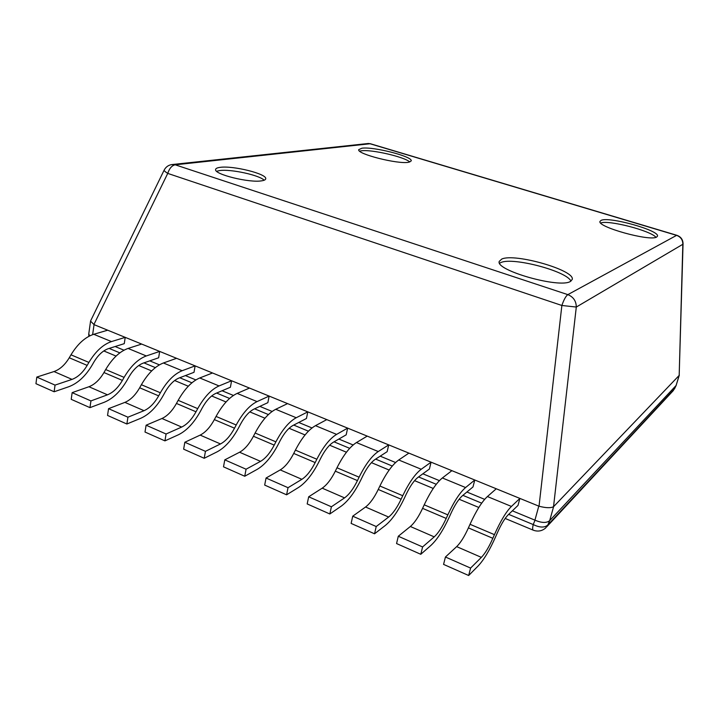 <?xml version="1.0" encoding="UTF-8"?>
<svg xmlns="http://www.w3.org/2000/svg" width="719" height="719" viewBox="0 0 719 719"><rect width="100%" height="100%" fill="white"/><g stroke="black" fill="none" stroke-linecap="round" stroke-linejoin="round"><path stroke-width="1.08" d="M90.738 320.638L90.567 321.141L94.054 324.637L539.025 506.221C545.892 508 550.727 508.171 553.531 506.724L679.176 375.417L683.05 243.696C682.915 239.526 680.839 236.722 676.822 235.293L676.597 235.365C680.767 236.919 682.843 239.894 682.834 244.289L683.05 243.696M89.758 335.872L88.761 333.976M115.121 346.531L123.992 350.198M149.75 360.857L159.411 364.848M185.385 375.588L195.874 379.929M222.063 390.759L233.432 395.459M259.838 406.379L272.124 411.466M298.745 422.475L312.01 427.958M338.847 439.057L353.146 444.971M380.198 456.161L395.594 462.524M422.862 473.803L439.408 480.643M466.892 492.012L484.66 499.363M512.368 510.823L535.035 520.197L533.219 524.564L508.666 514.364M553.612 506.643L549.684 520.628C546.602 523.162 541.713 523.019 535.035 520.197M164.193 170.035L164.13 170.16C164.094 170.763 165.298 171.841 167.743 173.405L561.872 305.476L576.296 307.049C576.207 301.045 573.385 296.902 567.839 294.637C565.853 296.048 563.867 299.67 561.872 305.476L539.025 506.221M656.636 237.054L657.463 236.174C659.988 230.52 609.101 216.311 601.183 220.338L600.006 221.389C596.788 226.845 650.093 241.683 656.636 237.054M408.563 162.278L411.232 160.912C412.895 156.553 373.494 146.46 361.9 148.213L358.727 149.669C356.66 153.947 397.94 164.435 408.563 162.278M570.437 281.435L572.216 279.484C575.506 270.317 514.687 252.872 501.754 259.056L499.247 261.392C495.04 270.317 559.625 288.67 570.437 281.435M261.644 180.828C264.268 180.442 265.626 179.741 265.724 178.743C267.064 173.926 233.109 165.451 220.239 167.347C217.264 167.707 215.718 168.435 215.61 169.531C214.001 174.331 249.565 183.075 261.644 180.828M366.924 143.647L370.806 143.863M93.892 324.557L167.743 173.405C169.423 168.372 171.904 165.505 175.184 164.804L171.374 164.633M679.338 375.075L676.112 385.483L549.72 520.592M545.658 527.971L547.842 524.969C544.616 527.854 539.735 527.719 533.219 524.564C532.437 528.061 532.473 529.948 533.318 530.209C537.902 531.844 542.018 531.098 545.658 527.971M673.478 390.399L546.728 526.82M655.971 237.315C650.785 230.664 608.373 219.735 600.707 223.007M409.794 162.018C404.806 156.976 371.48 149.255 361.369 150.801L359.617 151.143M570.931 281.147C566.949 271.162 512.674 256.854 500.891 262.552L499.615 263.208M216.608 171.266L219.699 170.565C230.808 168.92 259.37 175.13 264.179 180.217M468.653 575.506L478 566.114C483.788 560.02 489.675 550.206 495.661 536.68L497.242 533.067C501.143 524.304 504.801 518.219 508.216 514.795L518.004 505.412L519.891 498.42L496.263 488.776L487.419 496.541C481.955 501.565 476.158 510.814 470.019 524.286L468.411 527.89L492.839 538.297C488.92 547.132 485.091 553.486 481.371 557.369L470.586 568.082L445.438 557.009L443.569 564.388L468.653 575.506L470.586 568.082M519.891 498.42L511.425 506.437C506.185 511.613 500.523 521.023 494.438 534.648L492.839 538.297M445.438 557.009L456.664 546.629C460.546 542.863 464.456 536.617 468.411 527.89M420.786 554.295L430.87 545.451C437.098 539.699 443.255 530.209 449.33 516.979L450.93 513.438C454.884 504.882 458.713 498.986 462.398 495.759L473.003 486.925L474.774 480.013L451.883 470.666L442.365 477.964C436.487 482.71 430.438 491.661 424.21 504.828L422.583 508.36L446.211 518.426C442.23 527.063 438.239 533.21 434.222 536.868L422.592 546.943L398.29 536.248L396.564 543.555L420.786 554.295L422.592 546.943M474.774 480.013L465.597 487.545C459.935 492.434 454.013 501.538 447.829 514.858L446.211 518.426M398.29 536.248L410.351 526.488C414.504 522.938 418.584 516.889 422.583 508.36M374.545 533.795L385.303 525.472C391.945 520.035 398.335 510.85 404.491 497.916L406.109 494.447C410.127 486.08 414.099 480.373 418.045 477.326L429.414 469.013L431.067 462.173L408.886 453.123L398.73 459.98C392.466 464.456 386.193 473.129 379.893 486.008L378.248 489.459L401.112 499.202C397.077 507.641 392.925 513.6 388.646 517.051L376.217 526.533L352.732 516.188L351.124 523.414L374.545 533.795L376.217 526.533M431.067 462.173L421.226 469.255C415.169 473.866 409.003 482.683 402.739 495.715L401.112 499.202M352.732 516.188L365.549 507.012C369.961 503.659 374.195 497.809 378.248 489.459M329.832 513.977L341.228 506.149C348.248 501.017 354.862 492.12 361.091 479.456L362.727 476.068C366.78 467.871 370.905 462.344 375.084 459.468L387.164 451.658L388.709 444.89L367.211 436.118L356.453 442.562C349.838 446.769 343.349 455.181 336.977 467.781L335.315 471.161L357.451 480.598C353.38 488.857 349.075 494.618 344.554 497.881L331.396 506.787L308.685 496.793L307.184 503.929L329.832 513.977L331.396 506.787M388.709 444.89L378.257 451.541C371.822 455.891 365.441 464.438 359.105 477.182L357.451 480.598M308.685 496.793L322.202 488.165C326.848 484.992 331.216 479.33 335.315 471.161M286.593 494.807L298.565 487.446C305.935 482.593 312.765 473.974 319.047 461.58L320.701 458.264C324.799 450.247 329.05 444.881 333.454 442.167L346.19 434.824L347.637 428.129L326.786 419.617L315.47 425.666C308.523 429.638 301.836 437.79 295.401 450.13L293.729 453.437L315.183 462.578C311.066 470.666 306.627 476.248 301.872 479.321L288.031 487.698L266.057 478.027L264.673 485.082L286.593 494.807L288.031 487.698M347.637 428.129L336.609 434.384C329.832 438.473 323.244 446.76 316.845 459.234L315.183 462.578M266.057 478.027L280.23 469.911C285.092 466.928 289.595 461.436 293.729 453.437M244.739 476.248L257.249 469.327C264.952 464.753 271.962 456.394 278.307 444.261L279.97 440.999C284.104 433.153 288.481 427.949 293.091 425.396L306.447 418.494L307.795 411.87L287.555 403.611L275.728 409.291C268.475 413.03 261.608 420.939 255.119 433.018L253.439 436.262L274.218 445.115C270.065 453.033 265.509 458.452 260.539 461.355L246.069 469.219L224.795 459.854L223.51 466.838L244.739 476.248L246.069 469.219M307.795 411.87L296.228 417.739C289.137 421.595 282.36 429.629 275.898 441.843L274.218 445.115M224.795 459.854L239.571 452.233C244.649 449.42 249.268 444.09 253.439 436.262M204.205 458.282L217.219 451.784C225.218 447.461 232.417 439.354 238.807 427.463L240.479 424.273C244.649 416.58 249.133 411.529 253.942 409.12L267.863 402.649L269.131 396.088L249.484 388.071L237.171 393.392C229.631 396.915 222.593 404.599 216.06 416.427L214.361 419.608L234.52 428.2C230.332 435.948 225.658 441.196 220.49 443.947L205.445 451.334L184.828 442.257L183.642 449.168L204.205 458.282L205.445 451.334M269.131 396.088L257.06 401.597C249.673 405.228 242.716 413.03 236.209 424.983L234.52 428.2M184.828 442.257L200.17 435.103C205.427 432.443 210.164 427.275 214.361 419.608M164.939 440.873L178.42 434.77C186.697 430.69 194.058 422.826 200.493 411.169L202.174 408.041C206.371 400.501 210.964 395.603 215.943 393.329L230.404 387.253L231.59 380.764L212.5 372.981L199.738 377.969C191.937 381.286 184.738 388.736 178.159 400.339L176.461 403.449L196.017 411.789C191.802 419.384 187.021 424.48 181.673 427.059L166.08 433.997L146.11 425.208L145.004 432.038L164.939 440.873L166.08 433.997M231.59 380.764L219.052 385.932C211.386 389.347 204.268 396.924 197.716 408.635L196.017 411.789M146.11 425.208L161.964 418.494C167.401 415.986 172.236 410.971 176.461 403.449M126.868 424.003L140.789 418.269C149.327 414.423 156.832 406.783 163.303 395.36L164.993 392.286C169.226 384.899 173.908 380.135 179.058 378.005L194.013 372.307L195.119 365.881L176.568 358.314L163.393 362.987C155.34 366.106 148.006 373.35 141.382 384.719L139.675 387.775L158.656 395.863C154.414 403.314 149.543 408.257 144.025 410.693L127.928 417.2L108.56 408.671L107.544 415.438L126.868 424.003L127.928 417.2M195.119 365.881L182.15 370.716C174.223 373.943 166.961 381.295 160.364 392.772L158.656 395.863M108.56 408.671L124.899 402.379C130.499 400.016 135.424 395.144 139.675 387.775M89.956 407.637L104.273 402.263C113.054 398.632 120.702 391.208 127.2 380L128.899 376.999C133.15 369.755 137.922 365.126 143.225 363.113L158.647 357.774L159.672 351.42L141.652 344.059L128.081 348.436C119.794 351.366 112.326 358.404 105.675 369.548L103.958 372.55L122.392 380.405C118.132 387.712 113.162 392.511 107.49 394.812L90.936 400.914L72.143 392.637L71.217 399.333L89.956 407.637L90.936 400.914M159.672 351.42L146.308 355.95C138.138 358.97 130.741 366.115 124.099 377.376L122.392 380.405M72.143 392.637L88.931 386.741C94.683 384.512 99.689 379.785 103.958 372.55M54.141 391.765L68.826 386.714C77.841 383.299 85.606 376.091 92.14 365.09L93.847 362.142C98.108 355.033 102.97 350.539 108.416 348.643L124.27 343.655L125.223 337.355L107.688 330.201L93.758 334.29C85.255 337.04 77.67 343.889 70.992 354.818L69.267 357.765L87.17 365.396C82.892 372.559 77.85 377.223 72.026 379.389L55.039 385.105L36.804 377.08L35.95 383.694L54.141 391.765L55.039 385.105M125.223 337.355L111.472 341.588C103.087 344.437 95.555 351.384 88.895 362.421L87.17 365.396M36.804 377.08L53.997 371.552C59.893 369.458 64.98 364.857 69.267 357.765M92.634 334.65L94.054 324.637M538.783 506.131L534.927 520.152M175.184 164.804L567.839 294.637L676.597 235.365L370.042 143.755L175.184 164.804M553.531 506.724L576.296 307.049L682.834 244.289L679.176 375.417M679.131 375.471L676.094 385.492M676.112 385.483L674.395 388.961L547.842 524.969L549.684 520.628M481.694 503.165L462.883 495.346M436.262 484.291L418.566 476.94M392.286 466.029L375.642 459.108M349.695 448.332L334.038 441.834M308.424 431.193L293.703 425.073M268.412 414.575L254.58 408.823M229.595 398.452L216.608 393.05M191.928 382.805L179.741 377.745M155.367 367.616L143.935 362.87M119.848 352.867L109.144 348.418M511.425 506.437L487.419 496.541M494.438 534.648L470.019 524.286M456.664 546.629L481.371 557.369M465.597 487.545L442.365 477.964M447.829 514.858L424.21 504.828M410.351 526.488L434.222 536.868M421.226 469.255L398.73 459.98M402.739 495.715L379.893 486.008M365.549 507.012L388.646 517.051M378.257 451.541L356.453 442.562M359.105 477.182L336.977 467.781M322.202 488.165L344.554 497.881M336.609 434.384L315.47 425.666M316.845 459.234L295.401 450.13M280.23 469.911L301.872 479.321M296.228 417.739L275.728 409.291M275.898 441.843L255.119 433.018M239.571 452.233L260.539 461.355M257.06 401.597L237.171 393.392M236.209 424.983L216.06 416.427M200.17 435.103L220.49 443.947M219.052 385.932L199.738 377.969M197.716 408.635L178.159 400.339M161.964 418.494L181.673 427.059M182.15 370.716L163.393 362.987M160.364 392.772L141.382 384.719M124.899 402.379L144.025 410.693M146.308 355.95L128.081 348.436M124.099 377.376L105.675 369.548M88.931 386.741L107.49 394.812M111.472 341.588L93.758 334.29M88.895 362.421L70.992 354.818M53.997 371.552L72.026 379.389M88.725 334.182L90.567 321.141M676.822 235.293L370.483 143.764L368.353 143.494L173.117 164.435C169.019 164.696 166.017 166.601 164.13 170.16L90.621 320.863M674.494 388.844L676.228 385.312M88.886 336.321L88.734 334.416M533.094 530.11L505.169 518.453M478.827 507.461L459.135 499.247M433.26 488.453L414.575 480.651M389.159 470.046L371.435 462.65M346.45 452.224L329.635 445.196M305.072 434.95L289.11 428.29M264.96 418.206L249.808 411.888M226.054 401.975L211.674 395.971M188.297 386.22L174.654 380.522M151.655 370.923L138.713 365.522M116.065 356.076L103.788 350.944"/></g></svg>
